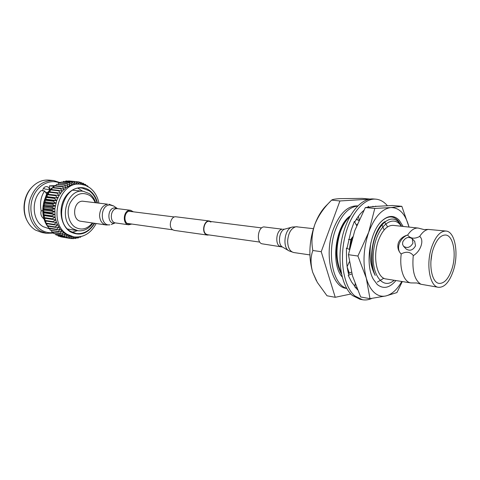 <?xml version="1.0" encoding="UTF-8"?>
<svg xmlns="http://www.w3.org/2000/svg" width="480" height="480" viewBox="0 0 480 480"><rect width="100%" height="100%" fill="white"/><g stroke="black" fill="none" stroke-linecap="round" stroke-linejoin="round"><path stroke-width="0.72" d="M210.954 222.048L209.316 221.34C204.558 220.38 201.714 231.216 205.986 234.06L207.534 234.726L259.782 242.094M210.822 221.532L209.358 220.98L176.016 216.81C170.976 215.808 168.03 226.788 172.572 229.704L174.21 230.382L207.48 235.086L209.034 234.936M209.358 220.98C204.348 219.966 201.342 231.39 205.848 234.39L207.48 235.086M403.146 226.446L399.288 220.314C393.75 214.722 387.654 215.214 381 221.772C369.378 233.28 365.136 265.11 373.338 279.258L377.214 284.454C383.31 289.374 389.55 288.072 395.94 280.548M401.634 226.284L398.364 220.926C393.108 215.292 387.258 215.64 380.82 221.97L380.394 222.432M369.978 298.656L360.672 296.976L352.464 275.79L348.438 254.694L357.906 256.026L368.67 232.29C363.408 248.31 362.61 263.55 366.264 278.016C368.154 284.58 370.866 289.464 374.388 292.662C377.934 295.764 381.786 296.856 385.944 295.932L369.978 298.656L366.264 278.016L357.906 256.026M401.256 226.158L397.584 220.098M402.3 281.556L396.918 292.578L385.944 295.932C391.872 294.402 397.152 289.584 401.79 281.478M409.038 227.076C405.486 214.038 399.42 207.534 390.846 207.558C381.912 208.77 374.52 217.014 368.67 232.29L374.79 208.434L390.846 207.558L401.832 206.322L409.032 227.046M348.438 254.694L354.756 230.664L365.328 207.558L374.79 208.434M365.328 207.558L377.076 206.304L392.556 205.5L401.832 206.322M383.826 278.238L377.316 282.108M371.892 298.398C368.718 299.838 365.58 300.288 362.466 299.736L360.048 299.292L352.404 295.506C341.676 286.566 336.894 261.204 342.126 237.774C347.274 214.302 361.2 197.724 373.416 198.954L375.864 199.158C379.908 199.542 383.532 201.48 386.748 204.966L387.402 205.71M362.466 299.736L354.834 295.944C344.13 286.992 339.366 261.576 344.604 238.086C349.758 214.554 363.672 197.934 375.864 199.158M357.444 289.728L351.57 281.994L348.222 275.376L348.852 274.98C347.37 269.85 346.59 264.168 346.512 257.934L346.416 248.094L349.464 249.486M347.004 248.358L351.126 230.328L354.348 221.4L356.682 225.618M354.744 222.114C357.324 217.308 360.222 213.516 363.438 210.75L363.78 210.456M367.5 207.258L368.532 206.376L368.622 207.12M369.624 207L376.524 206.346L375.378 206.196M355.11 283.806L354.936 287.202M348.222 275.376L351.93 273.888M351.456 272.088L348.468 273.606M349.356 261.78L347.124 266.67M349.482 249.414L348.996 249.27M352.698 236.874L350.58 239.682L348.498 239.394M359.142 219.888L358.452 216.198M358.866 220.506L357.528 219.972L356.964 218.34M372.882 206.658L372.978 206.214M357.732 205.926L357.276 205.884C347.718 205.668 339.804 213.312 333.528 228.804C323.76 253.782 331.41 287.016 346.284 288.378L346.74 288.462M357.6 206.058C348.732 207.078 341.46 214.752 335.766 229.068C326.532 252.852 332.82 284.742 346.644 288.294M355.614 287.976L356.562 287.574M451.842 269.28C448.524 278.862 444.3 283.56 439.17 283.392C431.616 282.882 428.16 263.526 433.29 248.802C436.62 239.52 440.73 234.924 445.614 235.014C453.444 235.416 456.78 254.706 451.842 269.28M431.706 247.056C435.588 236.292 440.352 230.952 446.016 231.054C455.154 231.51 459.012 253.944 453.288 270.882C449.436 282.048 444.51 287.526 438.516 287.322C429.756 286.716 425.73 264.192 431.706 247.056M446.016 231.054L428.232 229.41C425.19 229.992 422.322 232.35 419.628 236.484L420.3 236.952C422.022 239.07 422.286 242.004 421.092 245.748C419.64 249.93 417.114 253.194 413.514 255.528L413.268 255.492C411.906 270.504 414.462 280.092 420.924 284.25L438.516 287.322M420.216 236.862L419.88 236.514M403.632 246.384L406.11 248.97C409.818 251.316 412.95 250.272 415.518 245.838L414.684 241.38M402.768 241.848C405.372 237.384 408.528 236.352 412.248 238.752L412.95 243.09C410.364 247.548 407.22 248.598 403.506 246.252L402.546 244.248L402.768 241.848M418.188 228.06L393.174 225.372C387.24 225.222 382.314 230.256 378.396 240.474C372.36 256.728 376.848 278.256 386.034 278.97L410.88 282.924C403.89 282.162 399.198 268.536 401.25 253.89L400.866 253.716C398.04 250.572 397.2 246.978 398.334 242.94C399.93 239.028 402.948 236.406 407.382 235.074L407.622 235.098C410.976 230.112 414.498 227.766 418.188 228.06L424.02 229.578L428.232 229.41M341.49 274.002C335.562 264.198 334.944 246.174 339.744 232.386C342.372 224.916 345.87 219.456 350.232 216M341.256 272.844C335.94 260.988 335.586 247.524 340.188 232.44C342.606 225.528 345.816 220.29 349.818 216.744M356.628 218.862L357.012 218.478M355.566 220.632L357.138 218.85M356.55 225.372L357.3 224.124M349.788 248.004L351.378 238.62M350.82 243.636L352.092 237.672M348.99 273.342L347.694 270.156M349.326 273.174L347.172 267.024M381.984 224.778L384.12 229.986M349.374 249.384L350.976 239.16M336.93 259.32C335.52 248.886 336.792 239.01 340.746 229.698M384.72 222.216L387.594 226.884M393.246 281.106L394.11 280.254M420.924 284.25L416.904 282.984L410.88 282.924M419.628 236.484C414.522 239.13 410.52 238.668 407.622 235.098M401.25 253.89C406.284 251.268 410.292 251.802 413.268 255.492M401.004 253.86L400.89 253.734C395.826 248.712 399.498 238.296 407.382 235.074M370.092 199.056L362.136 198.384L339.87 198.648C334.938 198.972 332.208 199.458 331.674 200.106L339.924 200.97L321.222 251.694L335.238 297.3L350.826 294.006M331.542 200.226C324.15 207.336 318.6 215.358 314.88 224.286C311.856 233.31 311.178 242.046 312.846 250.506L321.222 251.694M369.666 199.122L339.924 200.97M312.846 250.506C310.506 256.944 310.458 264.21 312.696 272.292L317.328 282.408L327 295.776L335.238 297.3M350.292 215.892C335.616 225.156 330.426 264.108 342.168 276.894M401.268 226.242C393.084 213.15 376.674 226.404 373.692 250.05C370.38 273.654 382.746 290.742 394.068 280.248M330.444 201.354L326.61 205.242C321.858 209.874 317.946 216.222 314.88 224.286C309.066 241.056 308.34 257.058 312.696 272.292L316.398 280.764M370.848 242.772C368.994 255.702 370.452 266.586 375.222 275.43C372.768 269.874 371.712 263.082 372.048 255.048C372.348 227.4 392.004 208.884 400.638 225.096L401.208 226.074M375.222 275.43C367.05 260.046 373.482 227.916 385.146 221.514M130.332 223.842L128.796 223.95C123.15 223.512 123.978 211.362 129.678 211.122L131.958 211.638M106.17 224.982L81.012 221.292C71.676 220.494 72.96 201.426 82.38 201.168L107.622 204.192C102.696 205.278 100.008 209.04 99.552 215.466C99.912 220.842 102.12 224.01 106.17 224.982L109.86 224.814C99.918 226.5 99.714 205.374 109.704 204.936L113.652 205.974L108.936 204.21M131.79 224.046L128.664 224.802C122.268 224.298 123.216 210.528 129.672 210.264L130.602 210.276L133.416 211.824M292.74 226.968L292.188 227.082C284.628 228.432 282.072 247.602 289.02 250.884L293.748 252.54L309.894 254.91M280.86 246.492C274.614 246.096 275.952 229.644 282.276 229.194L263.85 226.908C257.484 227.328 256.194 243.462 262.482 243.876L282.51 247.05M95.112 202.554C93.912 199.536 92.136 197.19 89.79 195.51C82.05 191.37 75.498 193.836 70.146 202.908C66.06 211.47 68.478 222.978 75.138 227.196C81.468 230.616 87.222 229.206 92.394 222.96M92.952 223.044C88.938 228.834 83.958 231.402 78.006 230.742L73.038 228.81C58.056 220.38 66.906 188.358 83.262 191.28L89.334 193.602C92.268 195.714 94.38 198.72 95.67 202.626M43.716 187.98L44.73 189.06L49.908 189.624L49.446 185.838L55.488 185.61M42.63 190.764C43.104 188.01 44.496 186.612 46.8 186.57L48.246 187.11L49.908 189.624M78.006 230.742L67.686 229.05M82.716 191.22L78.054 188.28M97.002 202.782C95.634 197.574 93.06 193.584 89.274 190.818L82.182 188.112C63.348 184.806 53.214 221.694 70.5 231.33L76.134 233.514C83.604 234.294 89.652 230.868 94.278 223.236M49.716 228.942L43.11 226.65C32.232 220.512 31.014 199.896 41.13 190.596L44.664 190.992L46.65 193.962L43.818 202.062M53.652 233.07L46.44 233.304L41.946 232.542L35.376 230.034C32.274 228.102 29.736 225.384 27.762 221.874C21.684 211.41 23.844 195.198 32.454 186.684C37.368 181.824 42.864 179.628 48.93 180.108L53.472 180.54L60.54 182.754M46.44 233.304L39.858 230.796C31.02 225.402 26.556 211.878 29.886 199.86C34.41 186.888 42.27 180.45 53.472 180.54M53.442 232.524C49.224 233.154 45.24 232.338 41.49 230.064C32.178 224.406 28.134 209.394 32.91 197.298C37.572 185.142 49.794 178.794 59.52 182.916M75.576 237.09L73.29 238.716L73.758 236.88L69.45 235.98L65.37 234.066L62.334 235.23L61.98 234.972L63.492 232.698L60.348 233.646L60.018 233.34L61.74 231.084L58.524 231.792L58.224 231.444L60.15 229.23L56.868 229.692L56.604 229.302L58.734 227.16L55.416 227.364L55.182 226.938L57.504 224.898L54.174 224.838L53.982 224.382L56.484 222.462L53.16 222.138L53.01 221.658L55.686 219.888L52.392 219.3L52.284 218.796L55.116 217.206L51.882 216.354L51.816 215.838L54.786 214.44L51.624 213.336L51.606 212.808L54.69 211.626L51.63 210.282L51.66 209.748L54.846 208.794L51.906 207.222L51.978 206.694L55.236 205.98L52.434 204.198L52.554 203.676L55.866 203.22L53.22 201.24L53.382 200.736L56.724 200.544L54.252 198.39L54.456 197.91L57.804 197.982L55.518 195.678L55.758 195.222L59.088 195.558L56.994 193.134L57.276 192.714L60.558 193.314L58.674 190.794L58.98 190.41L62.202 191.262L60.528 188.676L60.864 188.328L64.002 189.432L62.538 186.804L62.904 186.504L65.928 187.842L64.68 185.202L65.064 184.95L67.968 186.51L66.93 183.882L67.326 183.684L70.086 185.448L69.252 182.868L69.666 182.718L72.27 184.668L71.634 182.154L72.054 182.064L74.484 184.176L74.04 181.758L76.71 183.972L76.446 181.674L78.918 184.062L78.822 181.908L79.23 181.98L80.958 184.26M45.54 192.306L47.814 192.546M45.786 192.672L47.67 192.276M46.476 193.698L47.268 193.482M72.198 232.272L77.466 230.652M72.858 190.212L83.262 191.28M27.366 221.13L27.342 221.082C21.51 211.038 23.58 195.504 31.836 187.338L31.872 187.302M82.992 235.998L82.62 236.13M81.21 236.55L80.376 237.276L80.376 236.748M79.362 236.928L78.048 238.056L78.144 237.072M77.478 237.108L75.678 238.542L75.93 237.114M73.656 236.868L71.322 238.632L70.914 238.584L71.598 236.514L68.562 238.14L69.45 235.98L66.666 237.54L66.276 237.384L67.368 235.158L64.446 236.532L64.074 236.328L65.37 234.066L60.15 229.23L56.484 222.462L55.116 217.206L54.846 208.794L56.724 200.544L59.088 195.558L62.202 191.262L65.928 187.842L70.086 185.448L74.484 184.176L78.918 184.062M81.096 184.278L81.144 182.448L82.86 184.572M83.25 184.662L83.388 183.288L84.69 185.082M85.362 185.328L85.53 184.416L86.448 185.778M87.426 186.264L87.552 185.82L88.116 186.654M79.224 237.078L80.376 237.276M76.746 237.834L78.048 238.056M74.196 238.29L75.678 238.542M71.598 238.428L73.29 238.716M62.76 237.168L70.914 238.584M68.97 238.242L60.828 236.838L68.562 238.14M66.666 237.54L58.53 236.142L66.276 237.384M64.446 236.532L55.938 234.936L64.074 236.328M62.334 235.23L53.85 233.598L61.98 234.972M60.348 233.646L51.894 231.978L60.018 233.34M58.524 231.792L50.1 230.1L58.224 231.444M56.868 229.692L48.75 228.366L48.48 227.976L56.604 229.302M55.416 227.364L47.292 226.062L47.064 225.642L55.182 226.938M54.174 224.838L46.05 223.56L45.858 223.11L53.982 224.382M53.16 222.138L45.042 220.89L44.892 220.41L53.01 221.658M52.392 219.3L44.274 218.082L44.166 217.584L52.284 218.796M51.882 216.354L43.752 215.172L43.692 214.656L51.816 215.838M51.624 213.336L43.494 212.184L43.476 211.662L51.606 212.808M51.63 210.282L43.5 209.16L43.53 208.632L51.66 209.748M51.906 207.222L43.77 206.136L43.842 205.614L51.978 206.694M52.434 204.198L44.298 203.148L44.412 202.632L52.554 203.676M53.22 201.24L45.078 200.226L45.24 199.728L53.382 200.736M54.252 198.39L46.104 197.406L46.302 196.932L54.456 197.91M55.518 195.678L47.358 194.73L47.598 194.28L55.758 195.222M56.994 193.134L48.828 192.216L49.11 191.796L57.276 192.714M58.674 190.794L50.502 189.9L50.808 189.516L58.98 190.41M60.528 188.676L52.35 187.806L52.686 187.464L60.864 188.328M62.538 186.804L54.354 185.958L54.714 185.664L62.904 186.504M64.68 185.202L56.484 184.374L65.064 184.95M66.93 183.882L58.728 183.078L67.326 183.684M69.252 182.868L61.05 182.07L69.666 182.718M71.634 182.154L63.42 181.368L72.054 182.064M74.04 181.758L66.24 180.942L74.46 181.722M76.446 181.674L68.64 180.918L76.86 181.692M78.822 181.908L76.89 181.728M81.144 182.448L79.464 182.286M83.388 183.288L81.924 183.15M85.53 184.416L84.246 184.296M87.552 185.82L86.412 185.712M60.228 236.43L60.426 236.736M57.816 235.398L58.14 235.986M55.548 234.078L55.938 234.936M53.43 232.482L53.85 233.598M51.486 230.622L51.894 231.978M49.74 228.528L50.1 230.1M48.21 226.206L48.48 227.976M46.908 223.698L47.064 225.642M45.852 221.016L45.858 223.11M44.274 218.082L45.048 218.292L44.892 220.41M43.752 215.172L44.478 215.646L44.166 217.584M43.494 212.184L44.142 212.916L43.692 214.656M43.5 209.16L44.046 210.144L43.476 211.662M43.77 206.136L44.19 207.354L43.53 208.632M44.298 203.148L44.58 204.588L43.842 205.614M45.078 200.226L45.204 201.864L44.412 202.632M46.104 197.406L46.056 199.23L45.24 199.728M47.358 194.73L47.124 196.704L46.302 196.932M48.828 192.216L48.402 194.322L47.598 194.28M50.502 189.9L49.926 191.892M52.35 187.806L51.678 189.612M54.354 185.958L53.616 187.566M56.484 184.374L55.728 185.766M58.728 183.078L57.984 184.242M61.05 182.07L60.36 183M63.42 181.368L62.832 182.058M65.826 180.978L65.382 181.428M54.18 186.33L49.446 185.838M46.026 196.176C47.562 192.306 49.71 189.468 52.482 187.674M44.664 190.992C40.884 196.314 39.708 202.95 41.136 210.9C40.332 214.158 41.304 216.852 44.034 218.988M59.088 195.558L48.402 194.322M57.804 197.982L47.124 196.704M56.724 200.544L46.056 199.23M55.866 203.22L45.204 201.864M55.236 205.98L44.58 204.588M54.846 208.794L44.19 207.354M54.69 211.626L44.046 210.144M54.786 214.44L44.142 212.916M55.116 217.206L44.478 215.646M55.686 219.888L45.048 218.292M42.762 210.66L41.136 210.9M430.956 260.754L431.766 254.712M111.18 224.514L114.648 223.164C107.064 224.436 106.926 208.248 114.546 207.888L117.528 208.65L113.652 205.974M128.664 224.802L115.68 222.954C109.29 222.444 110.208 208.896 116.658 208.65L117.528 208.656M313.392 228.66L295.938 226.74C291.096 228.222 288.33 232.962 287.64 240.954C287.79 247.632 289.83 251.49 293.748 252.54M292.08 227.112L284.982 229.056C279.204 230.1 277.278 244.572 282.582 247.092L289.02 250.884M49.842 228.966L49.38 228.468M48.366 227.238L47.544 226.104M47.034 225.318C40.476 215.238 42.156 198.57 50.634 189.738M50.832 189.522L52.212 188.166M52.986 187.5L54.012 186.696M55.428 185.736L55.902 185.448M96.18 223.518C90.876 233.34 83.4 237.792 73.758 236.88L67.35 234.396C47.238 223.32 58.908 180.474 80.766 184.242L85.344 185.316L89.526 187.566C94.392 191.19 97.518 196.338 98.916 203.01M94.704 223.302C88.02 233.724 79.884 236.556 70.29 231.78C61.512 226.32 58.278 211.188 63.678 199.944C68.946 188.616 81.174 184.338 89.478 190.374C93.408 193.254 96.054 197.406 97.428 202.836M172.74 229.818L127.35 223.422M261.672 227.91L209.316 221.34M174.456 216.972L128.97 211.266M372.696 277.962L373.338 279.258M430.926 261.222L431.856 254.25M414.81 241.512L412.248 238.752M401.304 226.248L400.638 225.096M130.602 210.276L117.582 208.662M297.186 226.722L292.188 227.082M284.508 229.164L284.904 229.08M283.164 229.182L284.394 229.182M49.872 229.098L49.26 228.45M48.396 227.43L47.4 226.08M47.052 225.564C39.69 214.746 42.258 196.29 52.296 187.944M52.842 187.482L54.09 186.528M55.308 185.724L55.962 185.334M80.766 184.242L78.768 184.05"/></g></svg>
